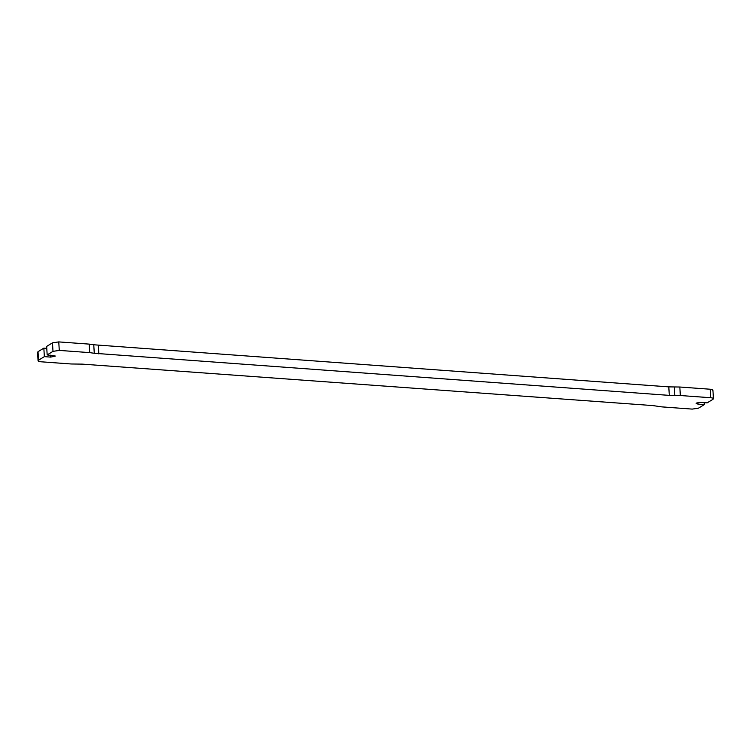 <?xml version="1.0" encoding="UTF-8"?>
<svg xmlns="http://www.w3.org/2000/svg" width="751" height="751" viewBox="0 0 751 751"><rect width="100%" height="100%" fill="white"/><g stroke="black" fill="none" stroke-linecap="round" stroke-linejoin="round"><path stroke-width="1.13" d="M59.282 350.407L58.756 341.902L52.476 342.85L46.656 346.408L47.172 354.923L52.992 351.355L59.282 350.407L89.716 352.623L89.2 344.118L93.753 344.775L94.279 353.28L89.716 352.623M58.756 341.902L89.2 344.118M47.172 354.923L55.367 356.049L50.721 357.1L44.356 356.641L43.84 348.135L46.769 348.351M704.231 402.649L704.344 404.592L698.524 408.15L692.244 409.098L661.8 406.882L652.685 405.568L82.206 364.122L71.176 363.982L40.732 361.766C38.301 361.503 37.569 360.987 38.536 360.208L44.356 356.641M38.066 360.799L38.536 360.208L38.019 351.703L37.55 352.294L38.066 360.799M704.344 404.592L697.989 404.122L696.158 403.465L696.477 403.052L700.805 402.405L707.16 402.865L712.981 399.297C713.948 398.528 713.215 398.002 710.784 397.739L680.35 395.524L679.824 387.018L674.314 386.953L674.83 395.458L680.35 395.524M712.934 390.201L713.45 398.706L712.981 399.297M93.753 344.775L668.794 386.878L669.319 395.383L674.83 395.458M669.319 395.383L94.279 353.28M38.019 351.703L43.84 348.135M712.464 390.792C713.431 390.013 712.699 389.497 710.268 389.234L679.824 387.018M668.794 386.878L674.314 386.953M52.476 342.85L52.992 351.355M50.721 357.1L50.599 355.167M98.315 345.432L98.832 353.937M710.268 389.234L710.784 397.739M697.989 404.122L697.895 402.583"/></g></svg>
